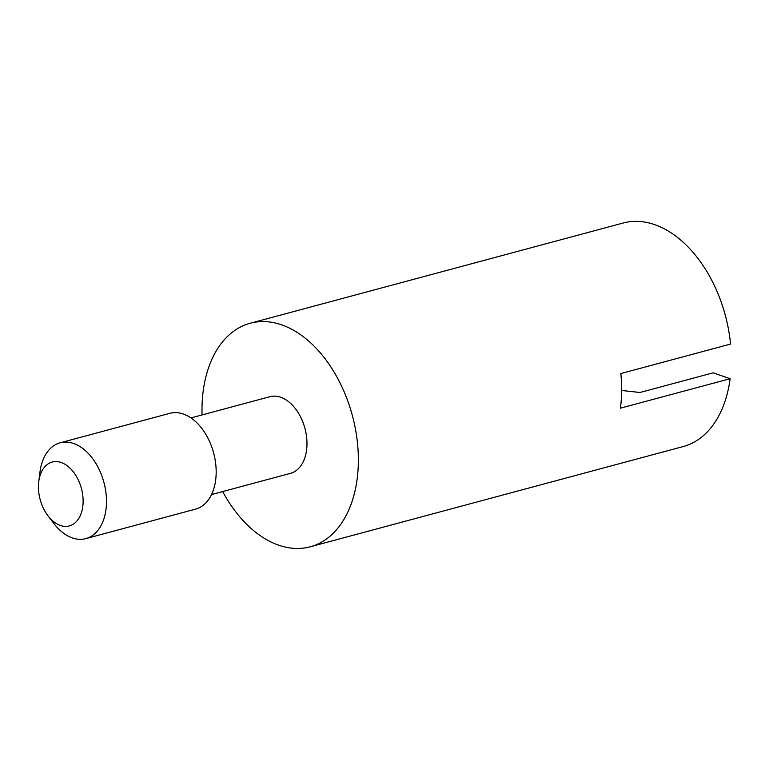<?xml version="1.0" encoding="UTF-8"?>
<svg xmlns="http://www.w3.org/2000/svg" width="769" height="769" viewBox="0 0 769 769"><rect width="100%" height="100%" fill="white"/><g stroke="black" fill="none" stroke-linecap="round" stroke-linejoin="round"><path stroke-width="1.15" d="M38.45 486.296A33.067 21.359 -105 0 0 47.909 515.701A33.067 21.359 -105 0 0 70.892 525.41A33.067 21.359 -105 0 0 83.119 501.676A33.067 21.359 -105 0 0 62.847 463.178A33.067 21.359 -105 0 0 38.758 481.663A33.067 21.359 -105 0 0 38.45 486.296M38.758 481.663L39.94 472.224A49.601 32.038 75 0 1 60.107 442.819A49.601 32.038 75 0 1 106.478 502.253A49.601 32.038 75 0 1 85.849 538.608A49.601 32.038 75 0 1 53.657 523.276L47.909 515.701M202.064 414.933A115.725 74.756 75 0 1 201.997 408.108A115.725 74.756 75 0 1 250.136 323.268A115.725 74.756 75 0 1 358.354 461.948A115.725 74.756 75 0 1 310.205 546.788A115.725 74.756 75 0 1 222.654 491.574M250.136 323.268L623.092 223.039A115.725 74.756 75 0 1 730.55 344.07L620.852 373.551A115.725 74.756 75 0 1 621.621 391.2A115.725 74.756 75 0 1 620.429 408.176L730.127 378.704A115.725 74.756 75 0 1 683.17 446.558L310.205 546.788M190.933 417.923L269.871 396.708A39.68 25.627 75 0 1 306.975 444.261A39.68 25.627 75 0 1 290.471 473.348L211.533 494.563M60.107 442.819L169.795 413.338A49.601 32.038 75 0 1 216.176 472.772A49.601 32.038 75 0 1 195.537 509.136L85.849 538.608M730.127 378.704L713.103 372.84L639.971 392.488L621.621 390.46"/></g></svg>
